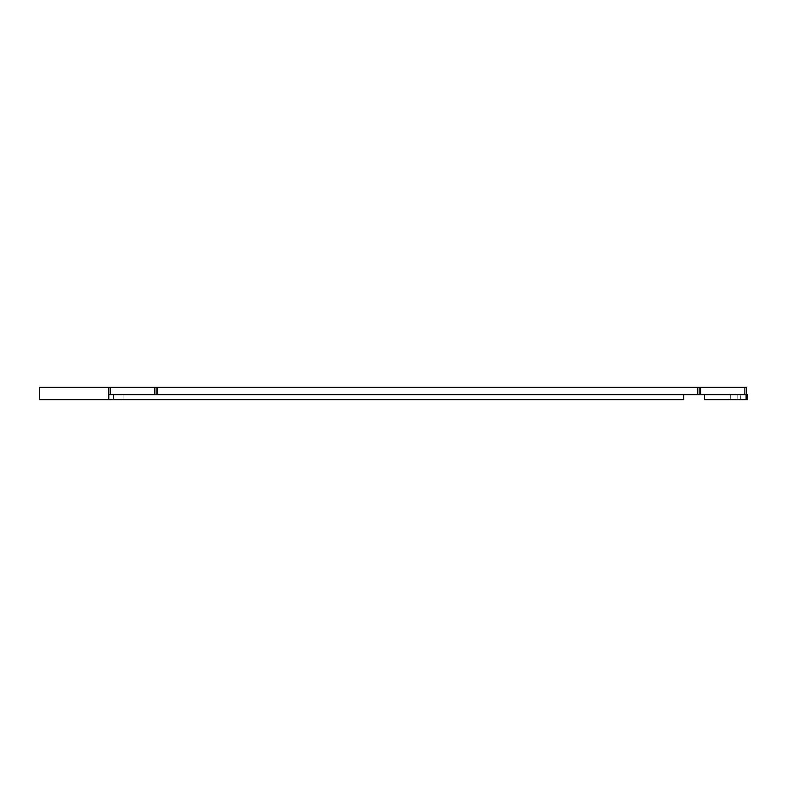 <?xml version="1.0" encoding="UTF-8"?>
<svg xmlns="http://www.w3.org/2000/svg" width="787" height="787" viewBox="0 0 787 787"><rect width="100%" height="100%" fill="white"/><g stroke="black" fill="none" stroke-linecap="round" stroke-linejoin="round"><path stroke-width="0.59" stroke-dasharray="3.94 2.95" d="M730.287 399.668L740.321 399.668L730.287 399.668L740.321 399.668L730.287 399.668L730.287 394.73L740.321 394.73L730.287 394.73L740.321 394.73L730.287 394.73L730.287 399.668M747.65 399.668L704.581 399.668L704.581 394.73L747.65 394.73L747.65 399.668L737.803 399.668L747.65 399.668L747.65 394.73L747.65 399.668L747.65 394.73L737.803 394.73L737.803 399.668L737.803 394.73L747.65 394.73L746.42 394.73L747.65 394.73L747.65 399.668M740.321 399.668L740.321 394.73L740.321 399.668M737.803 399.668L737.803 394.73L704.581 394.73L744.876 394.73L737.803 394.73L737.803 399.668M746.42 394.73L746.42 399.668L746.42 394.73L744.876 394.73L746.42 394.73L746.42 387.332L156.092 387.332L156.092 394.73L110.337 394.73L156.092 394.73L156.092 387.332L108.793 387.332L108.793 394.73L110.337 394.73L108.793 394.73L108.793 399.668L108.793 387.332M704.581 394.73L683.765 394.73L683.765 399.668L108.793 399.668M113.033 399.668L113.033 394.73L123.067 394.73L113.033 394.73L123.067 394.73L113.033 394.73L113.033 399.668L123.067 399.668L123.067 394.73L123.067 399.668L113.033 399.668L113.033 394.73L113.033 399.668L123.067 399.668L123.067 394.73L123.067 399.668L113.033 399.668M108.793 394.73L683.765 394.73M699.122 394.73L699.122 387.332M39.35 387.332L39.35 399.668M746.106 394.73L746.106 399.668M113.417 394.73L113.417 399.668M154.547 394.73L154.547 387.332M110.337 394.73L110.337 387.332M157.636 394.73L157.636 387.332M697.577 394.73L697.577 387.332M700.666 394.73L700.666 387.332M744.876 394.73L744.876 387.332"/><path stroke-width="1.18" d="M746.106 399.668L747.65 399.668L747.65 394.73L704.581 394.73L704.581 399.668L746.106 399.668L746.106 394.73M683.765 394.73L108.793 394.73L108.793 399.668L683.765 399.668L683.765 394.73L704.581 394.73M746.42 394.73L746.42 387.332L108.793 387.332L108.793 399.668L39.35 399.668L39.35 387.332L108.793 387.332L108.793 394.73M699.122 394.73L699.122 387.332M156.092 394.73L156.092 387.332L156.092 394.73M113.417 394.73L113.417 399.668M744.876 394.73L744.876 387.332M700.666 394.73L700.666 387.332M697.577 394.73L697.577 387.332M157.636 394.73L157.636 387.332M154.547 394.73L154.547 387.332M110.337 394.73L110.337 387.332"/></g></svg>
